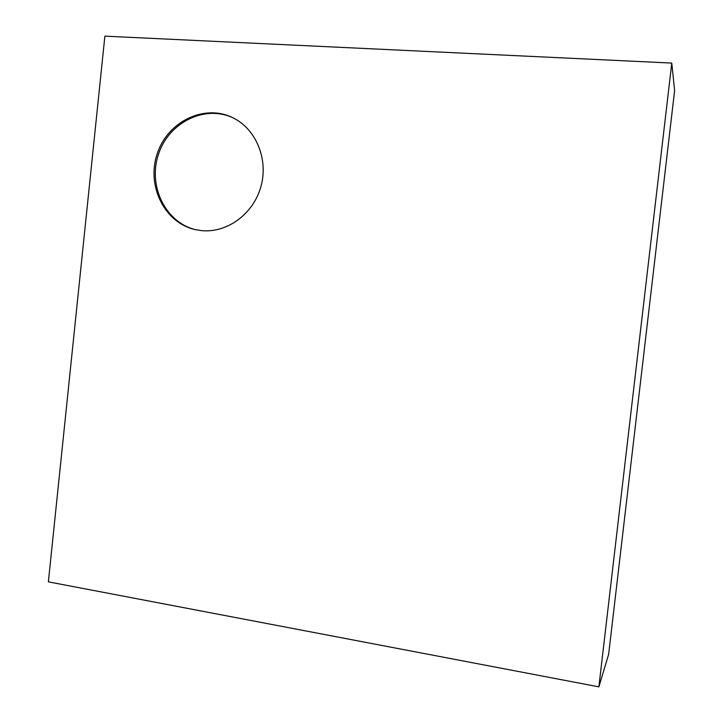 <?xml version="1.0" encoding="UTF-8"?>
<svg xmlns="http://www.w3.org/2000/svg" width="723" height="723" viewBox="0 0 723 723"><rect width="100%" height="100%" fill="white"/><g stroke="black" fill="none" stroke-linecap="round" stroke-linejoin="round"><path stroke-width="1.08" d="M598.87 686.85L608.649 654.297L674.622 90.52L671.775 63.082L598.87 686.85L48.378 581.852L104.88 36.15L671.775 63.082M201.581 230.628L195.083 229.571C164.501 222.765 146.272 185.811 157.18 153.836C167.492 121.654 204.302 103.525 232.77 117.704C256.096 128.92 268.64 159.367 260.895 186.679C253.339 214.053 227.067 233.204 201.581 230.628M233.339 117.985C204.971 104.311 168.694 122.422 158.473 154.297C147.673 185.965 165.486 222.585 195.689 229.706"/></g></svg>
